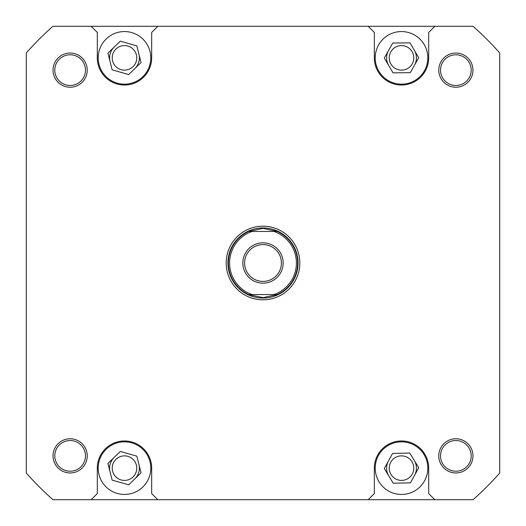 <?xml version="1.0" encoding="UTF-8"?>
<svg xmlns="http://www.w3.org/2000/svg" width="526" height="526" viewBox="0 0 526 526"><rect width="100%" height="100%" fill="white"/><g stroke="black" fill="none" stroke-linecap="round" stroke-linejoin="round"><path stroke-width="0.79" d="M375.216 57.86A26.3 26.3 0 0 0 401.516 84.16A26.3 26.3 0 0 0 427.816 57.86A26.3 26.3 0 0 0 401.516 31.56A26.3 26.3 0 0 0 375.216 57.86M98.184 57.86A26.3 26.3 0 0 0 124.484 84.16A26.3 26.3 0 0 0 150.784 57.86A26.3 26.3 0 0 0 124.484 31.56A26.3 26.3 0 0 0 98.184 57.86M98.184 468.14A26.3 26.3 0 0 0 124.484 494.44A26.3 26.3 0 0 0 150.784 468.14A26.3 26.3 0 0 0 124.484 441.84A26.3 26.3 0 0 0 98.184 468.14M375.216 468.14A26.3 26.3 0 0 0 401.516 494.44A26.3 26.3 0 0 0 427.816 468.14A26.3 26.3 0 0 0 401.516 441.84A26.3 26.3 0 0 0 375.216 468.14M438.769 455.864A17.095 17.095 0 0 1 455.864 438.769A17.095 17.095 0 0 1 472.959 455.864A17.095 17.095 0 0 1 455.864 472.959A17.095 17.095 0 0 1 438.769 455.864M471.211 455.864A15.339 15.339 0 0 0 455.864 440.525A15.339 15.339 0 0 0 440.525 455.864A15.339 15.339 0 0 0 455.864 471.211A15.339 15.339 0 0 0 471.211 455.864M53.041 455.864A17.095 17.095 0 0 1 70.136 438.769A17.095 17.095 0 0 1 87.231 455.864A17.095 17.095 0 0 1 70.136 472.959A17.095 17.095 0 0 1 53.041 455.864M85.475 455.864A15.339 15.339 0 0 0 70.136 440.525A15.339 15.339 0 0 0 54.789 455.864A15.339 15.339 0 0 0 70.136 471.211A15.339 15.339 0 0 0 85.475 455.864M53.041 70.136A17.095 17.095 0 0 1 70.136 53.041A17.095 17.095 0 0 1 87.231 70.136A17.095 17.095 0 0 1 70.136 87.231A17.095 17.095 0 0 1 53.041 70.136M85.475 70.136A15.339 15.339 0 0 0 70.136 54.789A15.339 15.339 0 0 0 54.789 70.136A15.339 15.339 0 0 0 70.136 85.475A15.339 15.339 0 0 0 85.475 70.136M438.769 70.136A17.095 17.095 0 0 1 455.864 53.041A17.095 17.095 0 0 1 472.959 70.136A17.095 17.095 0 0 1 455.864 87.231A17.095 17.095 0 0 1 438.769 70.136M471.211 70.136A15.339 15.339 0 0 0 455.864 54.789A15.339 15.339 0 0 0 440.525 70.136A15.339 15.339 0 0 0 455.864 85.475A15.339 15.339 0 0 0 471.211 70.136M226.18 263A36.82 36.82 0 0 1 263 226.18A36.82 36.82 0 0 1 299.82 263A36.82 36.82 0 0 1 263 299.82A36.82 36.82 0 0 1 226.18 263M413.784 468.14A12.276 12.276 0 0 0 401.516 455.864A12.276 12.276 0 0 0 389.24 468.14A12.276 12.276 0 0 0 401.516 480.416A12.276 12.276 0 0 0 413.784 468.14M136.76 468.14A12.276 12.276 0 0 0 124.484 455.864A12.276 12.276 0 0 0 112.216 468.14A12.276 12.276 0 0 0 124.484 480.416A12.276 12.276 0 0 0 136.76 468.14M413.784 57.86A12.276 12.276 0 0 0 401.516 45.584A12.276 12.276 0 0 0 389.24 57.86A12.276 12.276 0 0 0 401.516 70.136A12.276 12.276 0 0 0 413.784 57.86M136.76 57.86A12.276 12.276 0 0 0 124.484 45.584A12.276 12.276 0 0 0 112.216 57.86A12.276 12.276 0 0 0 124.484 70.136A12.276 12.276 0 0 0 136.76 57.86M157.8 499.7L473.071 499.7A316.474 316.474 0 0 0 499.7 473.071L499.7 52.929A316.474 316.474 0 0 0 473.071 26.3L52.929 26.3A316.474 316.474 0 0 0 26.3 52.929L26.3 473.071A316.474 316.474 0 0 0 52.929 499.7L157.8 499.7L151.666 493.566L151.666 468.14A27.174 27.174 0 0 0 124.484 440.966A27.174 27.174 0 0 0 97.31 468.14L97.31 493.566L91.176 499.7M368.2 26.3L374.334 32.434L374.334 57.86A27.174 27.174 0 0 0 401.516 85.034A27.174 27.174 0 0 0 428.69 57.86L428.69 32.434L434.824 26.3M157.8 26.3L151.666 32.434L151.666 57.86A27.174 27.174 0 0 1 124.484 85.034A27.174 27.174 0 0 1 97.31 57.86L97.31 32.434L91.176 26.3M368.2 499.7L374.334 493.566L374.334 468.14A27.174 27.174 0 0 1 401.516 440.966A27.174 27.174 0 0 1 428.69 468.14L428.69 493.566L434.824 499.7M409.767 453.044L392.567 453.438L384.309 468.541L393.257 483.236L410.464 482.842L418.716 467.739L409.767 453.044M136.839 456.154L120.283 451.453L107.935 463.439L112.137 480.126L128.692 484.827L141.04 472.841L136.839 456.154M136.865 45.9L120.322 41.166L107.942 53.119L112.11 69.82L128.653 74.554L141.027 62.601L136.865 45.9M409.971 42.869L392.758 43.047L384.302 58.031L393.06 72.851L410.267 72.673L418.722 57.689L409.971 42.869M388.786 475.892A14.906 14.906 0 0 1 388.438 460.993M414.245 460.388A14.906 14.906 0 0 1 414.587 475.287M110.033 471.783A14.906 14.906 0 0 1 114.109 457.442M138.936 464.497A14.906 14.906 0 0 1 134.866 478.838M110.026 61.47A14.906 14.906 0 0 1 114.129 47.143M138.949 54.25A14.906 14.906 0 0 1 134.84 68.577M388.681 65.441A14.906 14.906 0 0 1 388.53 50.535M414.343 50.279A14.906 14.906 0 0 1 414.495 65.185M262.428 228.376A34.631 34.631 0 0 1 263 228.369L277.248 231.44L273.934 231.44A33.401 33.401 0 0 1 273.934 294.56L277.248 294.56A34.631 34.631 0 0 0 277.248 231.44L248.752 231.44A34.631 34.631 0 0 0 248.752 294.56L252.066 294.56A33.401 33.401 0 0 1 252.066 231.44L248.752 231.44L263 228.369A34.631 34.631 0 0 1 263.572 228.376M298.064 263A35.064 35.064 0 0 1 263 298.064A35.064 35.064 0 0 1 227.936 263A35.064 35.064 0 0 1 263 227.936A35.064 35.064 0 0 1 298.064 263M263.572 297.624A34.631 34.631 0 0 1 262.428 297.624M283.166 263A20.166 20.166 0 0 0 263 242.834A20.166 20.166 0 0 0 242.834 263A20.166 20.166 0 0 0 263 283.166A20.166 20.166 0 0 0 283.166 263M244.59 263A18.41 18.41 0 0 1 263 244.59A18.41 18.41 0 0 1 281.41 263A18.41 18.41 0 0 1 263 281.41A18.41 18.41 0 0 1 244.59 263M252.066 294.56L277.248 294.56L263 297.631L248.752 294.56L252.066 294.56"/></g></svg>
